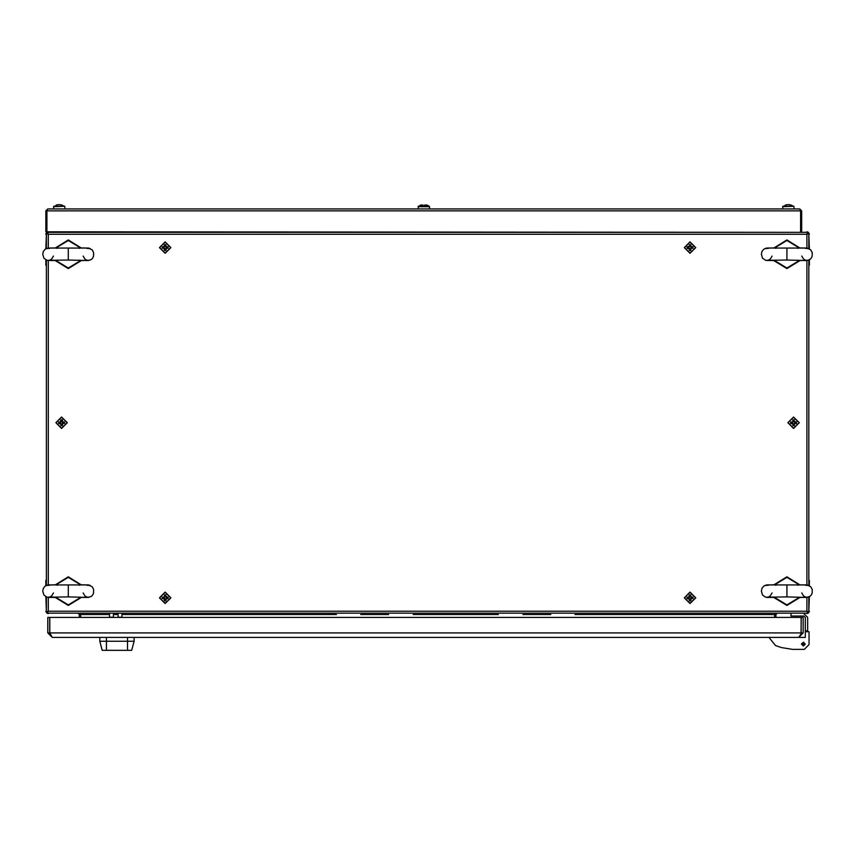 <?xml version="1.0" encoding="UTF-8"?>
<svg xmlns="http://www.w3.org/2000/svg" width="855" height="855" viewBox="0 0 855 855"><rect width="100%" height="100%" fill="white"/><g stroke="black" fill="none" stroke-linecap="round" stroke-linejoin="round"><path stroke-width="1.28" d="M808.851 265.499L808.851 579.947M46.341 579.947L46.341 265.499M163.882 597.164L162.204 597.164L162.204 598.521L163.882 598.521L164.481 600.798L165.838 600.798L165.838 599.12L168.104 598.521L168.114 597.837L168.104 597.164L165.838 596.566L165.838 594.888L164.481 594.888L164.139 598.521L165.154 599.066L166.436 598.521M786.91 585.44L786.91 596.886L806.703 597.389L809.952 596.363L811.256 595.027L812.143 593.199L812.25 589.512L810.807 586.733L807.035 584.938L766.475 584.948L763.686 586.092L761.912 588.464L761.367 591.147L762.575 595.048L765.663 597.228L786.91 596.886M418.052 208.951L418.277 206.311L429.285 206.311L426.741 205.029L424.454 205.05M429.509 208.951L429.509 206.728L418.052 206.728L420.82 205.029L423.107 205.05M782.614 208.951L782.827 206.311L793.846 206.311L789.015 204.666L791.292 205.05M787.658 204.666L789.015 204.666M785.382 205.05L787.06 204.666L782.614 206.728L793.846 206.311L794.06 208.951M53.502 208.951L53.715 206.311L64.734 206.311L59.903 204.666L62.18 205.05M58.546 204.666L59.903 204.666M56.27 205.05L57.948 204.666L53.502 206.728L64.734 206.311L64.948 208.951M809.097 635.543L809.097 644.606L809.097 631.717L805.282 631.717L805.282 630.766L807.665 630.766L807.665 631.717M99.779 637.445L99.779 641.261L127.459 641.261L127.459 637.445L134.139 637.445L134.139 641.261L127.459 641.261L127.459 650.334L131.713 650.334L134.139 641.261M99.779 641.261L102.215 650.334L127.459 650.334M118.14 613.591L118.14 617.171L121.966 617.171L121.966 613.591M109.558 613.591L109.558 617.171L113.373 617.171L113.373 613.591M786.91 248.559L786.91 260.006L806.703 260.508L809.952 259.482L811.256 258.146L812.143 256.318L812.25 252.631L810.807 249.852L807.035 248.057L766.475 248.068L763.686 249.211L761.912 251.584L761.367 254.266L762.575 258.167L765.663 260.348L786.91 260.006M68.293 585.44L68.293 596.886L88.086 597.389L91.335 596.363L92.639 595.027L93.526 593.199L93.633 589.512L92.19 586.733L88.418 584.938L47.859 584.948L45.069 586.092L43.295 588.464L42.75 591.147L43.958 595.048L47.046 597.228L68.293 596.886M68.293 248.559L68.293 260.006L88.086 260.508L91.335 259.482L92.639 258.146L93.526 256.318L93.633 252.631L92.19 249.852L88.418 248.057L47.859 248.068L45.069 249.211L43.295 251.584L42.75 254.266L43.958 258.167L47.046 260.348L68.293 260.006M792.307 422.039L790.64 422.039L790.64 423.396L792.906 423.995L792.906 425.672L794.263 425.672L794.263 423.995L796.539 423.396L796.55 422.723L796.539 422.039L794.263 421.44L794.263 419.773L792.906 419.773L792.574 423.396L793.59 423.941L794.861 423.396M691.321 598.521L692.988 598.521L692.988 597.164L690.722 596.566L690.722 594.888L689.365 594.888L688.767 597.164L687.089 597.164L687.089 598.521L689.365 599.12L689.365 600.798L690.722 600.798L691.321 598.521L690.722 596.822L688.767 597.164M62.885 423.396L64.563 423.396L64.563 422.039L62.885 422.039L62.287 419.773L60.929 419.773L60.331 422.039L58.664 422.039L58.664 423.396L60.929 423.995L60.929 425.672L62.287 425.672L62.885 423.396L62.287 421.707L60.331 422.039M163.882 246.924L162.204 246.924L162.204 248.281L163.882 248.281L164.481 250.547L165.838 250.547L166.436 248.281L168.104 248.281L168.104 246.924L165.838 246.326L165.838 244.648L164.481 244.648L163.882 246.924L164.481 248.613L166.436 248.281M691.321 248.281L692.988 248.281L692.988 246.924L690.722 246.326L690.722 244.648L689.365 244.648L689.365 246.326L687.089 246.924L687.078 247.597L687.089 248.281L689.365 248.88L689.365 250.547L690.722 250.547L691.054 246.924L690.038 246.379L688.767 246.924M807.238 584.938L799.169 584.852L786.91 577.371L774.641 584.852L775.902 585.258M807.238 248.057L799.169 247.971L786.91 240.49L774.641 247.971L775.902 248.378M88.621 584.938L80.552 584.852L68.293 577.371L56.024 584.852L57.285 585.258M88.621 248.057L80.552 247.971L68.293 240.49L56.024 247.971L57.285 248.378M766.572 597.378L774.641 597.463L786.91 604.955L799.169 597.463L797.907 597.068M801.776 592.975L803.433 595.839L805.538 597.089L807.836 597.196M807.238 597.378L799.169 597.463M774.641 584.852L766.582 584.948M765.984 597.196L768.314 597.079L770.355 595.86L772.044 592.975M766.572 260.497L774.641 260.583L786.91 268.075L799.169 260.583L797.907 260.187M801.776 256.094L803.433 258.958L805.538 260.209L807.836 260.315M807.238 260.497L799.169 260.583M774.641 247.971L766.582 248.057M765.984 260.315L768.314 260.198L770.355 258.98L772.044 256.094M47.955 597.378L56.024 597.463L68.293 604.955L80.552 597.463L79.291 597.068M83.159 592.975L84.816 595.839L86.932 597.089L89.219 597.196M88.621 597.378L80.552 597.463M56.024 584.852L47.966 584.948M47.367 597.196L49.697 597.079L51.738 595.86L53.427 592.975M47.955 260.497L56.024 260.583L68.293 268.075L80.552 260.583L79.291 260.187M83.159 256.094L84.816 258.958L86.932 260.209L89.219 260.315M88.621 260.497L80.552 260.583M56.024 247.971L47.966 248.057M47.367 260.315L49.697 260.198L51.738 258.98L53.427 256.094M165.154 603.566L170.882 597.837L165.154 592.12L159.425 597.837L165.154 603.566M774.138 597.634L786.91 605.479L799.671 597.634M799.671 584.692L786.91 576.847L774.138 584.692M801.456 644.125L803.369 642.223L805.282 644.125L803.369 646.038L801.456 644.125L805.282 644.125M774.138 260.754L786.91 268.598L799.671 260.754M799.671 247.811L786.91 239.966L774.138 247.811M55.522 597.634L68.293 605.479L81.054 597.634M81.054 584.692L68.293 576.847L55.522 584.692M55.522 260.754L68.293 268.598L81.054 260.754M81.054 247.811L68.293 239.966L55.522 247.811M793.59 428.451L799.318 422.723L793.59 416.994L787.861 422.723L793.59 428.451M690.038 592.12L684.321 597.837L690.038 603.566L695.767 597.837L690.038 592.12M61.613 416.994L55.885 422.723L61.613 428.451L67.331 422.723L61.613 416.994M165.154 253.326L170.882 247.597L165.154 241.869L159.425 247.597L165.154 253.326M690.038 241.869L684.321 247.597L690.038 253.326L695.767 247.597L690.038 241.869M768.431 585.28L765.043 585.44L766.304 585.002M805.378 585.28L808.766 585.44L807.515 585.002M768.431 248.399L765.043 248.559L766.304 248.121M805.378 248.399L808.766 248.559L807.515 248.121M49.814 585.28L46.427 585.44L47.688 585.002M86.761 585.28L90.16 585.44L88.899 585.002M49.814 248.399L46.427 248.559L47.688 248.121M86.761 248.399L90.16 248.559L88.899 248.121M774.502 617.406L774.502 614.542L776.885 613.591L775.934 614.542L575.041 614.542M96.38 614.542L79.269 614.542L78.307 613.591L80.701 614.542L80.701 617.406M47.688 613.11L807.462 613.174M45.86 580.182L45.86 585.557M45.86 596.769L46.341 611.207M47.431 612.714L47.111 613.302L45.86 611.207M48.254 613.591L47.111 613.302M46.64 612.02L46.127 612.287M79.269 617.406L79.269 614.542M808.851 611.207L809.332 596.769M809.332 585.557L809.332 580.182M808.851 611.795L808.563 612.96L806.949 613.591M809.332 611.207L809.225 611.902M807.815 612.137L808.563 612.96M775.934 614.542L775.934 617.406M807.505 232.336L46.95 231.855L46.95 210.854L800.611 210.854L799.788 208.951L801.701 210.854L800.74 210.854L800.74 231.855M47.388 233.308L46.63 232.485L47.698 232.336M46.341 234.238L45.86 248.677M45.86 259.877L45.86 265.253M46.341 233.65L46.63 232.485M45.86 234.238L45.967 233.533M809.332 265.253L809.332 259.877M809.332 248.677L808.851 234.238M807.772 232.731L808.082 232.143L809.332 234.238M806.949 231.855L808.082 232.143M808.552 233.415L809.076 233.159M808.851 248.452L808.851 233.415L806.949 234.238L807.772 232.336L47.431 232.336L48.254 234.238L46.341 233.415L46.341 248.442M807.772 232.336L806.949 234.238L48.254 234.238L46.341 233.415M47.431 233.287L47.431 232.336L48.254 234.238L655.785 234.238M46.341 260.112L46.341 585.333M46.341 596.993L46.341 612.02L48.254 611.207L47.431 613.11L807.772 613.11L806.949 611.207L808.851 612.02L807.9 612.02M47.292 612.02L46.341 612.02L48.254 611.207L47.431 613.11M807.772 612.159L807.772 613.11L806.949 611.207L808.851 612.02L808.851 596.993M808.851 233.415L806.949 234.238L806.949 248.014M808.851 585.333L808.851 260.112M45.86 210.854L46.822 210.854L46.822 231.855L45.86 231.855L45.86 210.854L47.773 208.951L799.788 208.951M800.611 210.768L800.611 231.855M800.579 210.33L800.74 210.854M801.701 210.854L801.701 231.855M46.95 210.768L47.773 208.951M166.436 597.164L165.154 596.619L164.139 597.164M170.669 597.837L165.154 592.333L159.65 597.837L165.154 603.352L170.669 597.837M163.604 597.164L163.604 598.521M165.838 596.288L164.481 596.288M166.169 598.521L166.169 597.164M166.704 598.521L166.704 597.164M164.481 599.398L165.838 599.398M775.902 597.068L774.641 597.463M797.907 585.258L799.169 584.852M801.221 632.957L803.134 632.957L803.134 617.406L801.221 617.406L800.985 634.047M803.134 632.957L798.645 637.445L52.262 637.445L47.773 632.957L49.675 632.957L49.675 617.406L47.773 617.406L47.773 632.957M798.645 637.445L801.028 633.94M49.814 632.957L801.082 632.957L801.082 617.406L49.814 617.406L49.814 632.957L52.262 637.445M49.879 633.94L49.675 632.957M807.665 617.406L807.665 630.766L807.665 617.406L807.665 630.766L807.665 617.406L803.85 613.591M790.961 613.591L790.961 615.974L803.85 615.974L805.282 617.406L805.282 630.766M809.097 644.606L804.32 649.373L792.617 649.373L781.32 647.513L775.496 645.568L769.008 637.445L805.282 637.445L805.282 634.581M803.85 615.974L805.282 617.406M781.32 647.513L775.496 645.568M799.553 637.445L805.282 637.445L805.282 631.717M801.509 643.719L803.775 642.265M118.14 614.307L113.373 614.307M775.902 260.187L774.641 260.583M797.907 248.378L799.169 247.971M57.285 597.068L56.024 597.463M79.291 585.258L80.552 584.852M57.285 260.187L56.024 260.583M79.291 248.378L80.552 247.971M794.861 422.039L793.59 421.494L792.574 422.039M799.094 422.723L793.59 417.208L788.075 422.723L793.59 428.227L799.094 422.723M792.04 422.039L792.04 423.396M794.263 421.173L792.906 421.173M794.605 423.396L794.605 422.039M795.139 423.396L795.139 422.039M792.906 424.272L794.263 424.272M688.767 598.521L690.038 599.066L691.054 598.521M684.534 597.837L690.038 603.352L695.553 597.837L690.038 592.333L684.534 597.837M691.588 598.521L691.588 597.164M689.365 599.398L690.722 599.398M689.023 597.164L689.023 598.521M688.489 597.164L688.489 598.521M690.722 596.288L689.365 596.288M60.331 423.396L61.613 423.941L62.629 423.396M56.099 422.723L61.613 428.227L67.118 422.723L61.613 417.208L56.099 422.723M63.163 423.396L63.163 422.039M60.929 424.272L62.287 424.272M60.598 422.039L60.598 423.396M60.064 422.039L60.064 423.396M62.287 421.173L60.929 421.173M166.436 246.924L165.154 246.379L164.139 246.924M170.669 247.597L165.154 242.093L159.65 247.597L165.154 253.112L170.669 247.597M163.604 246.924L163.604 248.281M165.838 246.048L164.481 246.048M166.169 248.281L166.169 246.924M166.704 248.281L166.704 246.924M164.481 249.147L165.838 249.147M688.767 248.281L690.038 248.826L691.054 248.281M684.534 247.597L690.038 253.112L695.553 247.597L690.038 242.093L684.534 247.597M691.588 248.281L691.588 246.924M689.365 249.147L690.722 249.147M689.023 246.924L689.023 248.281M688.489 246.924L688.489 248.281M690.722 246.048L689.365 246.048M48.254 597.421L48.254 611.207L806.949 611.207L199.418 611.207M80.701 614.542L109.558 614.542L80.701 614.542M113.373 614.542L118.14 614.542L113.373 614.542M121.966 614.542L336.464 614.542M550.823 614.542L522.918 614.542M498.337 614.542L413.168 614.542M388.587 614.542L360.682 614.542M103.786 614.542L99.255 614.542M806.949 611.207L806.949 597.421M806.949 584.906L806.949 260.54M48.254 234.238L48.254 248.025M48.254 260.54L48.254 584.906M804.769 644.435L801.969 643.826L804.769 644.435M106.469 637.445L106.469 650.334"/></g></svg>
